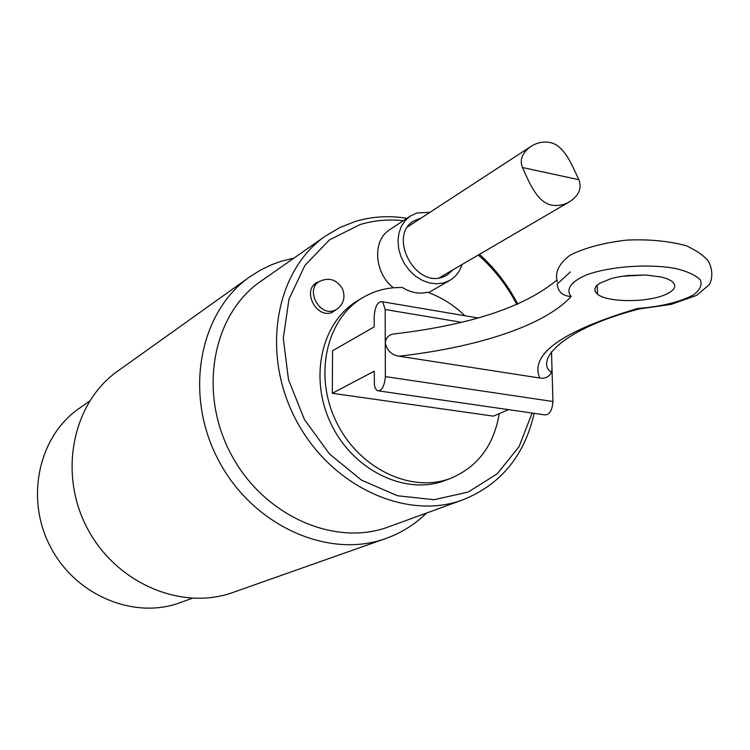 <?xml version="1.0" encoding="UTF-8"?>
<svg xmlns="http://www.w3.org/2000/svg" width="750" height="750" viewBox="0 0 750 750"><rect width="100%" height="100%" fill="white"/><g stroke="black" fill="none" stroke-linecap="round" stroke-linejoin="round"><path stroke-width="1.12" d="M528.056 148.622L530.962 146.428C537.028 142.575 543.375 141.272 549.994 142.537C564.966 145.303 572.812 167.428 578.888 179.691C582.066 188.297 578.906 195.684 569.391 201.844C563.719 205.097 557.869 206.175 551.831 205.097C536.747 202.734 528.225 180.028 522.469 167.531C519.797 160.847 521.663 154.537 528.056 148.622M385.847 538.481L232.978 592.444C181.575 611.175 115.622 583.228 87.028 527.719C57.984 472.444 72.966 402.394 117.806 371.053L249.75 276.863C199.397 311.916 183.562 393.759 218.109 459.525C252.131 525.562 328.238 559.584 385.847 538.481L391.819 536.175C404.869 530.644 416.447 522.938 426.544 513.047M293.925 258.131L281.381 261.216L271.875 264.619L260.484 270.084L249.75 276.863M463.106 499.753L388.528 526.875C334.406 547.284 262.528 515.353 230.466 453.103C197.897 391.106 213.009 313.922 260.784 281.325L325.809 235.819C275.784 269.887 260.512 352.369 295.622 419.203C330.197 486.319 406.5 521.156 463.106 499.753C500.831 484.462 524.513 455.663 534.15 413.353M192.094 598.322L180.319 602.606C134.306 619.837 75.525 595.613 50.391 546.778C24.834 498.169 38.737 436.125 79.256 408.347L89.531 401.156M499.219 413.663C494.006 445.022 478.031 466.491 451.312 478.069C412.162 493.8 359.419 469.172 336.666 422.569C313.491 376.163 326.006 319.444 362.231 297.947C374.484 290.606 387.891 287.137 402.45 287.531C410.831 292.697 419.166 294.272 427.453 292.238C441.197 297.094 453.647 304.922 464.803 315.722M508.556 409.65L493.434 416.147L332.306 393.281L332.559 350.756L374.213 326.897L374.203 315.928C375.244 305.587 378.084 300.881 382.725 301.809L385.181 309.525L461.522 322.303M451.312 478.069L445.819 480.206C406.791 495.891 354.262 471.412 331.641 425.053C308.588 378.9 321.094 322.444 357.197 301.012L362.231 297.947M551.503 351.722L552.009 369.244L551.466 372.488C548.944 377.006 545.044 378.853 539.766 378.019L399 356.203C391.566 355.012 386.991 350.569 385.266 342.881C385.941 337.875 388.603 334.922 393.272 334.031L395.803 333.741M399 356.203C476.728 347.334 544.153 325.997 571.153 296.484C562.978 296.109 558.309 292.153 557.166 284.625M571.153 296.484C565.388 289.472 570.928 281.428 586.781 274.8C610.069 266.381 648.225 263.569 675.225 268.425C687.45 271.369 695.831 275.212 700.378 279.975C702.291 284.981 700.012 289.941 693.525 294.844C680.166 302.016 661.528 306.562 637.612 308.484L639.516 308.897L670.931 304.444L696.609 295.397L709.509 284.456C712.678 277.725 712.575 270.478 709.2 262.716C706.331 257.456 698.756 251.803 686.475 245.766C668.362 240.947 648.328 239.062 626.353 240.131C603.422 242.859 584.681 247.866 570.141 255.141C555.788 265.791 555.394 275.822 557.4 281.991M666.656 294.037C649.256 302.719 607.434 302.794 597.469 294.169L595.2 291.591L594.816 288.816L596.334 285.984L599.738 283.228L611.475 278.475L619.275 276.731L627.863 275.522L645.656 274.988L661.275 276.994L667.266 278.822L671.625 281.1C677.025 285.413 675.375 289.725 666.656 294.037M622.594 276.188L645.637 274.988M552.009 369.244L552.938 401.512L385.35 376.594L385.181 309.525M332.306 393.281L374.241 371.166L374.391 384.769L375.234 388.2L377.072 390.666C381.647 391.388 384.413 386.7 385.35 376.594M379.191 390.975L543.956 414.769C549.131 415.566 552.122 411.15 552.938 401.512M532.116 413.053L519.066 446.616L497.297 473.738L468.244 492.038L434.044 499.706L397.416 495.741L361.491 480.122L329.494 453.966L304.387 419.466L288.516 379.734L283.275 338.381L288.984 299.156L304.903 265.444L329.381 239.953L360.103 224.541C374.044 220.369 388.453 219.084 403.35 220.697M478.275 255.038C494.053 268.931 506.906 285.413 516.853 304.491M337.238 308.981L331.856 312.562C316.472 318.619 302.072 291.066 316.322 282.806L319.697 281.269M393.403 287.784C374.072 272.878 372.15 240.216 389.691 229.725L410.363 216.056L416.897 212.981L430.003 212.278M461.981 264.553C459.759 271.622 455.691 276.9 449.775 280.416L443.522 282.966L436.641 283.837L429.459 282.966L422.334 280.387L415.594 276.225L409.584 270.675L404.616 263.991L400.912 256.528L398.672 248.634L397.997 240.712L398.925 233.147L401.381 226.303L405.262 220.519L410.363 216.056M453.197 269.681L446.953 275.194L442.959 276.994C415.059 288.122 387.778 235.809 413.738 220.95L421.462 217.847M406.95 218.316C389.297 215.428 372.206 216.441 355.659 221.344L340.191 227.381L325.809 235.819M517.753 304.097C507.834 285.038 495.066 268.453 479.456 254.353M522.469 167.531L578.888 179.691M570.366 271.941L557.166 284.062M637.612 308.484C562.097 331.022 529.481 354.197 539.766 378.019M319.05 281.672C328.875 276.928 336.713 279.375 342.562 289.031C345.591 297.478 343.603 304.266 336.591 309.394L334.125 310.547C319.2 316.416 305.231 289.669 319.05 281.672L313.603 285.244M439.125 277.903L569.391 201.844M407.794 226.762L530.962 146.428M556.884 280.116C524.353 307.116 469.819 325.097 393.272 334.031M551.475 372.488C534.553 361.275 560.859 329.25 639.028 309.028M597.141 285.169L597.469 294.169M382.725 301.809L478.144 317.981M336.591 309.394L331.05 312.797M428.55 292.631L449.775 280.416"/></g></svg>
